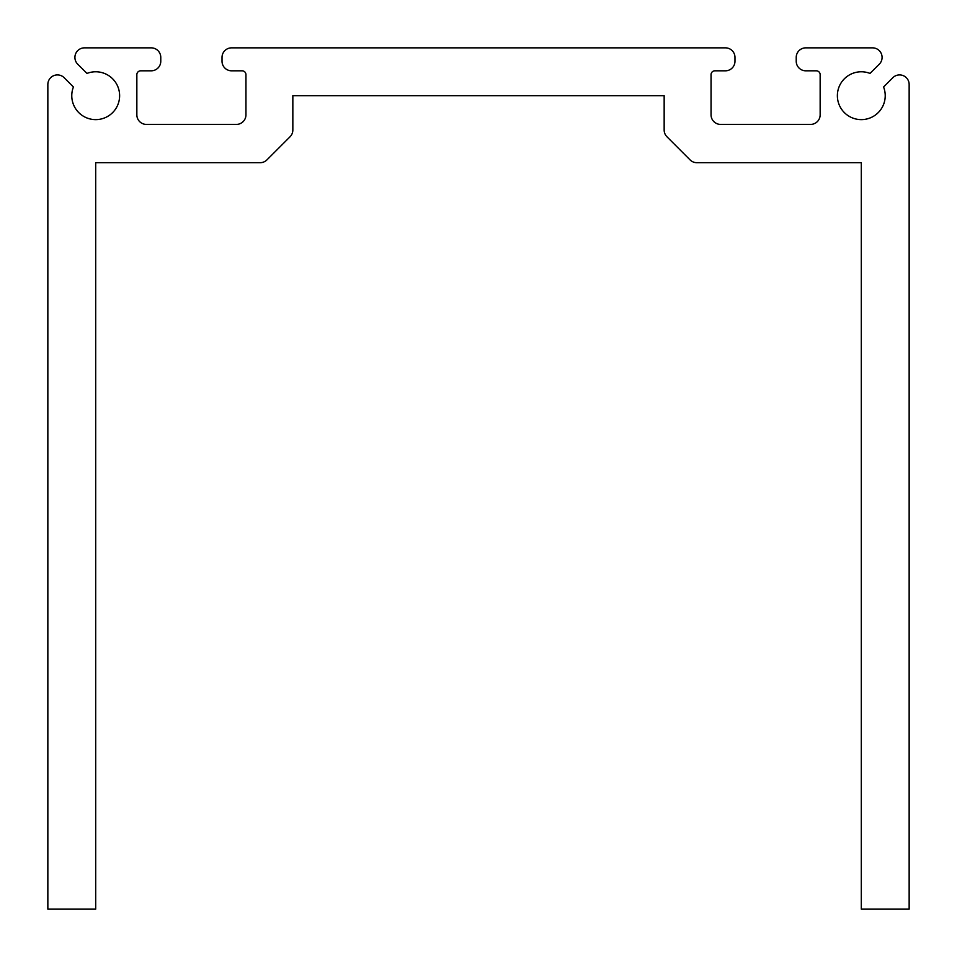 <?xml version="1.0" encoding="UTF-8"?>
<svg xmlns="http://www.w3.org/2000/svg" width="957" height="957" viewBox="0 0 957 957"><rect width="100%" height="100%" fill="white"/><g stroke="black" fill="none" stroke-linecap="round" stroke-linejoin="round"><path stroke-width="1.44" d="M71.775 95.7A23.925 23.925 0 0 0 95.7 119.625A23.925 23.925 0 0 0 119.625 95.7A23.925 23.925 0 0 0 86.967 73.426L77.72 64.191A9.57 9.57 0 0 1 84.491 47.85L151.206 47.85A9.57 9.57 0 0 1 160.776 57.42L160.776 61.248A9.57 9.57 0 0 1 151.206 70.818L140.679 70.818A3.828 3.828 0 0 0 136.851 74.646L136.851 114.84A9.57 9.57 0 0 0 146.421 124.41L236.379 124.41A9.57 9.57 0 0 0 245.949 114.84L245.949 74.646A3.828 3.828 0 0 0 242.121 70.818L231.594 70.818A9.57 9.57 0 0 1 222.024 61.248L222.024 57.42A9.57 9.57 0 0 1 231.594 47.85L725.406 47.85A9.57 9.57 0 0 1 734.976 57.42L734.976 61.248A9.57 9.57 0 0 1 725.406 70.818L714.879 70.818A3.828 3.828 0 0 0 711.051 74.646L711.051 114.84A9.57 9.57 0 0 0 720.621 124.41L810.579 124.41A9.57 9.57 0 0 0 820.149 114.84L820.149 74.646A3.828 3.828 0 0 0 816.321 70.818L805.794 70.818A9.57 9.57 0 0 1 796.224 61.248L796.224 57.42A9.57 9.57 0 0 1 805.794 47.85L872.509 47.85A9.57 9.57 0 0 1 879.28 64.191L870.033 73.426A23.925 23.925 0 0 0 837.375 95.7A23.925 23.925 0 0 0 861.3 119.625A23.925 23.925 0 0 0 883.574 86.967L892.809 77.72A9.57 9.57 0 0 1 909.15 84.491L909.15 909.15L861.3 909.15L861.3 162.69L696.828 162.69A9.57 9.57 0 0 1 690.069 159.891L666.957 136.779A9.57 9.57 0 0 1 664.158 130.02L664.158 95.7L292.842 95.7L292.842 130.02A9.57 9.57 0 0 1 290.043 136.779L266.931 159.891A9.57 9.57 0 0 1 260.172 162.69L95.7 162.69L95.7 909.15L47.85 909.15L47.85 84.491A9.57 9.57 0 0 1 64.191 77.72L73.426 86.967A23.925 23.925 0 0 0 71.775 95.7"/></g></svg>
